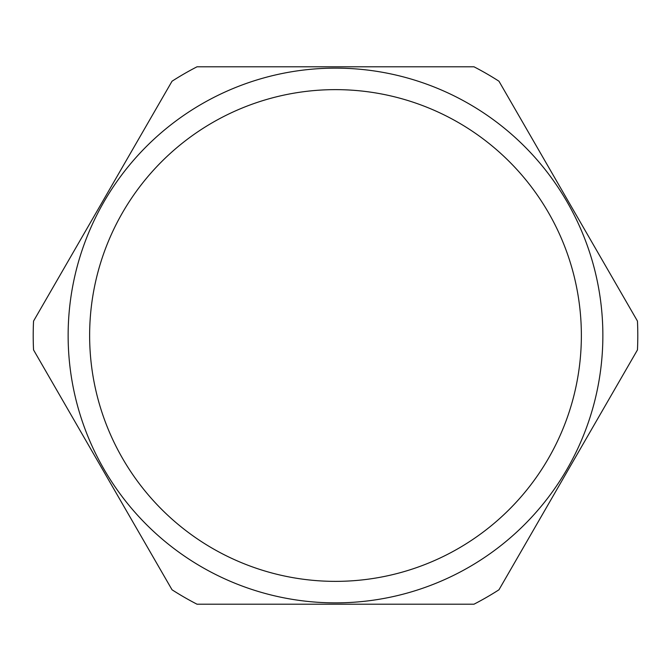 <?xml version="1.0" encoding="UTF-8"?>
<svg xmlns="http://www.w3.org/2000/svg" width="671" height="671" viewBox="0 0 671 671"><rect width="100%" height="100%" fill="white"/><g stroke="black" fill="none" stroke-linecap="round" stroke-linejoin="round"><path stroke-width="1.01" d="M568.203 469.851L498.964 589.784A302.294 302.294 0 0 1 473.986 604.202L197.014 604.202A302.294 302.294 0 0 1 172.036 589.784L33.55 349.918A302.294 302.294 0 0 1 33.55 321.082L172.036 81.216A302.294 302.294 0 0 1 197.014 66.798L473.986 66.798A302.294 302.294 0 0 1 498.964 81.216L637.45 321.082A302.294 302.294 0 0 1 637.45 349.918L568.203 469.851M567.045 469.18A267.36 267.36 0 0 1 201.82 567.045A267.36 267.36 0 0 1 103.955 201.82A267.36 267.36 0 0 1 469.18 103.955A267.36 267.36 0 0 1 567.045 469.18M548.425 458.436A245.863 245.863 0 0 0 458.436 122.575A245.863 245.863 0 0 0 122.575 212.564A245.863 245.863 0 0 0 212.564 548.425A245.863 245.863 0 0 0 548.425 458.436"/></g></svg>
